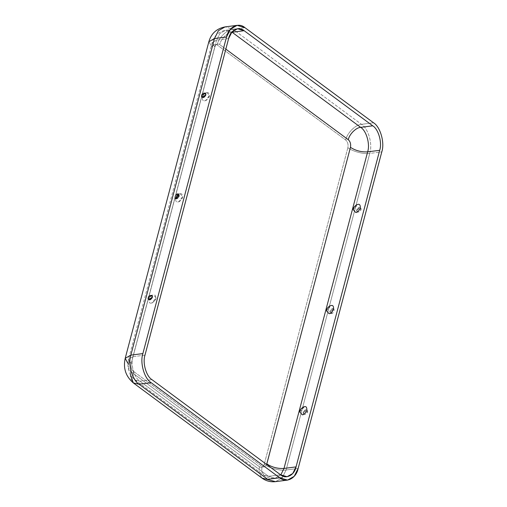 <?xml version="1.0" encoding="UTF-8"?>
<svg xmlns="http://www.w3.org/2000/svg" width="507" height="507" viewBox="0 0 507 507"><rect width="100%" height="100%" fill="white"/><g stroke="black" fill="none" stroke-linecap="round" stroke-linejoin="round"><path stroke-width="0.38" stroke-dasharray="2.54 1.9" d="M303.579 406.912L299.795 412.026M303.573 412.546L306.798 410.093L307.445 412.045L303.782 414.168L303.573 412.546C302.172 415.334 307.419 414.663 307.445 412.045C308.845 409.257 303.598 409.929 303.573 412.546M330.304 305.765L326.521 310.886L331.198 305.525M357.029 204.625L353.24 209.74L357.923 204.384M357.023 210.259L360.243 207.807L360.895 209.759L357.226 211.882L357.023 210.259C355.622 213.048 360.87 212.376 360.895 209.759C362.296 206.97 357.048 207.642 357.023 210.259M332.833 308.877L333.524 308.953L331.635 313.427L330.507 313.028L332.833 308.877C330.748 308.364 329.119 314.53 331.635 313.427C333.72 313.941 335.349 307.774 332.833 308.877M151.263 303.059C149.565 303.497 148.773 302.292 148.881 299.434C150.326 296.405 151.834 294.903 153.412 294.928L155.947 297.704L152.157 302.818L151.263 303.059C152.835 303.078 154.35 301.576 155.795 298.547C155.903 295.695 155.11 294.485 153.412 294.928C151.834 294.903 150.326 296.405 148.881 299.434C148.773 302.292 149.565 303.497 151.263 303.059M180.137 193.782L182.666 196.558L178.882 201.672L177.989 201.913C176.29 202.356 175.492 201.146 175.599 198.294C177.051 195.265 178.559 193.763 180.137 193.782C178.559 193.763 177.051 195.265 175.599 198.294C175.492 201.146 176.29 202.356 177.989 201.913C179.56 201.938 181.069 200.43 182.52 197.407C182.628 194.549 181.829 193.338 180.137 193.782M206.856 92.635L209.391 95.417L205.608 100.532L204.708 100.773C203.015 101.21 202.217 100.006 202.325 97.148C203.77 94.118 205.284 92.616 206.856 92.635C205.284 92.616 203.77 94.118 202.325 97.148C202.217 100.006 203.015 101.21 204.708 100.773C206.286 100.792 207.794 99.29 209.245 96.26C209.347 93.402 208.554 92.198 206.856 92.635M130.305 374.255L130.8 371.606L259.381 466.719C261.58 467.967 263.196 467.143 264.229 464.26C268.558 467.929 280.593 471.085 286.113 469.995L282.177 477.848L275.523 481.65L282.177 477.848L286.113 469.995C280.593 471.085 268.558 467.929 264.229 464.26L347.872 147.683C352.2 151.352 364.235 154.502 369.755 153.412L286.113 469.995L298.154 468.449L286.113 469.995L369.755 153.412C364.235 154.502 352.2 151.352 347.872 147.683C348.455 144.47 347.732 141.916 345.698 140.027C347.01 133.088 355.692 124.449 361.485 124.323C368.316 128.347 372.86 144.349 369.755 153.412L381.796 151.872L369.755 153.412C372.86 144.349 368.316 128.347 361.485 124.323L232.897 29.21L361.485 124.323L373.526 122.776L361.485 124.323C355.692 124.449 347.01 133.088 345.698 140.027L217.116 44.914C214.911 43.665 213.295 44.489 212.262 47.373C213.295 44.489 214.911 43.665 217.116 44.914L345.698 140.027C347.732 141.916 348.455 144.47 347.872 147.683L264.229 464.26C263.196 467.143 261.58 467.967 259.381 466.719L130.8 371.606C128.765 369.717 128.037 367.163 128.62 363.95L212.262 47.373L208.846 41.739L212.262 47.373L128.62 363.95L127.878 363.367M225.837 49.122L219.696 44.584C217.49 43.336 215.874 44.153 214.848 47.043L131.199 363.62C130.616 366.834 131.345 369.388 133.379 371.276L261.961 466.389C264.166 467.638 265.782 466.814 266.809 463.93C265.782 466.814 264.166 467.638 261.961 466.389L133.379 371.276L133.107 376.371L135.369 380.168L139.9 381.188L151.948 379.642L139.9 381.188L268.482 476.301L139.9 381.188C134.152 377.797 130.318 364.324 132.935 356.687L216.578 40.11L219.892 33.494L225.495 30.293L231.845 32.061L225.495 30.293L219.892 33.494L216.578 40.11L212.16 42.613L214.848 47.043C215.874 44.153 217.49 43.336 219.696 44.584L225.837 49.122M232.098 32.245C227.548 32.347 220.729 39.134 219.696 44.584C220.729 39.134 227.548 32.347 232.098 32.245M228.625 38.564L216.578 40.11L228.625 38.564M144.983 355.147L132.935 356.687L128.512 359.197L131.199 363.62L214.848 47.043L212.16 42.613L216.578 40.11L132.935 356.687L144.983 355.147M232.897 29.21L244.944 27.663L232.897 29.21L225.064 26.896L232.897 29.21C227.111 29.336 218.428 37.974 217.116 44.914C218.428 37.974 227.111 29.336 232.897 29.21M280.529 474.755L268.482 476.301L263.951 475.281L261.688 471.485L261.961 466.389L261.688 471.485L263.951 475.281L268.482 476.301L280.529 474.755M132.935 356.687C130.318 364.324 134.152 377.797 139.9 381.188L135.369 380.168L133.107 376.371L133.379 371.276C131.345 369.388 130.616 366.834 131.199 363.62L128.512 359.197L132.935 356.687M259.381 466.719L259.033 473.202L261.91 478.038L259.033 473.202L259.381 466.719M125.204 358.322L128.62 363.95C128.037 367.163 128.765 369.717 130.8 371.606L130.451 378.089L133.328 382.924M299.795 412.014L304.479 406.671M280.783 474.939L275.086 478.253L268.482 476.301L275.086 478.253L280.783 474.939M306.798 410.093C306.133 408.604 301.532 411.855 303.782 414.168M360.243 207.807C359.577 206.317 354.982 209.568 357.226 211.882M333.524 308.953C332.852 307.451 328.257 310.728 330.507 313.028M155.947 297.704C156.086 299.472 154.819 301.177 152.157 302.818M148.944 299.637C149.609 301.126 154.204 297.869 151.954 295.556M182.666 196.558L182.095 198.662L178.882 201.672M209.391 95.417C209.53 97.186 208.269 98.89 205.608 100.532M202.388 97.344C203.053 98.84 207.655 95.589 205.405 93.269M175.663 198.49C176.335 199.986 180.929 196.71 178.679 194.415M237.542 28.747L225.495 30.293C218.536 31.681 214.093 35.788 212.16 42.613L128.512 359.197L127.897 365.712C128.594 373.551 132.587 378.33 135.369 380.168L263.951 475.281C267.278 477.708 270.985 478.697 275.086 478.253L287.127 476.707"/><path stroke-width="0.76" d="M304.479 406.671C306.171 406.227 306.969 407.438 306.862 410.296C305.417 413.319 303.902 414.827 302.33 414.802C303.902 414.827 305.417 413.319 306.862 410.296C306.969 407.438 306.171 406.227 304.479 406.671L303.579 406.912C300.898 408.585 299.631 410.29 299.795 412.026L302.33 414.802L299.795 412.014M331.198 305.525L330.304 305.765C327.04 307.419 326.704 309.802 326.755 309.644L326.521 310.88L329.049 313.662C330.627 313.681 332.136 312.179 333.587 309.15C333.695 306.291 332.896 305.087 331.198 305.525C332.896 305.087 333.695 306.291 333.587 309.15C332.136 312.179 330.627 313.681 329.049 313.662L326.521 310.873M357.923 204.384L357.029 204.625C354.342 206.298 353.081 208.003 353.24 209.74L355.775 212.515C357.346 212.534 358.861 211.032 360.306 208.003C360.414 205.151 359.621 203.941 357.923 204.384C359.621 203.941 360.414 205.151 360.306 208.003C358.861 211.032 357.346 212.534 355.775 212.515L353.246 209.727M148.291 297.679L148.944 299.637L152.163 297.184L151.954 295.556L148.291 297.679C148.317 295.068 153.564 294.396 152.163 297.184C152.138 299.795 146.891 300.474 148.291 297.679M201.742 95.392L202.388 97.344L205.614 94.898L205.405 93.269L201.742 95.392C201.767 92.781 207.014 92.109 205.614 94.898C205.589 97.509 200.335 98.181 201.742 95.392M177.551 194.016L175.663 198.49L176.354 198.567L178.679 194.415L177.551 194.016C180.067 192.907 178.432 199.08 176.354 198.567C173.838 199.669 175.466 193.497 177.551 194.016M348.277 139.698L225.837 49.122L348.277 139.698C349.31 134.247 356.129 127.46 360.68 127.358L372.727 125.812C378.476 129.203 382.31 142.676 379.692 150.313L296.05 466.89C294.434 475.268 285.897 479.597 280.529 474.755L151.948 379.642C146.193 376.251 142.366 362.778 144.983 355.147L228.625 38.564C230.235 30.186 238.772 25.863 244.146 30.699L372.727 125.812L244.146 30.699L232.098 32.245L360.68 127.358L232.098 32.245L231.636 32.315L244.146 30.699L237.542 28.747L231.94 31.954L228.625 38.564L144.983 355.147C142.366 362.778 146.193 376.251 151.948 379.642L280.529 474.755L287.127 476.707L292.735 473.506L296.05 466.89L379.692 150.313C382.31 142.676 378.476 129.203 372.727 125.812L360.68 127.358C366.434 130.749 370.262 144.222 367.645 151.853L379.692 150.313L367.645 151.853C370.262 144.222 366.434 130.749 360.68 127.358C356.129 127.46 349.31 134.247 348.277 139.698C350.312 141.586 351.034 144.134 350.451 147.353C351.034 144.134 350.312 141.586 348.277 139.698M266.638 464.482L350.451 147.353C355.718 150.718 361.447 152.22 367.645 151.853L284.002 468.436L296.05 466.89L284.002 468.436L367.645 151.853C361.447 152.22 355.718 150.718 350.451 147.353L266.809 463.93C272.075 467.302 277.804 468.804 284.002 468.436L280.783 474.939L284.002 468.436C277.804 468.804 272.075 467.302 266.809 463.93L266.638 464.482M127.878 363.367L125.204 358.322L130.831 355.128L214.474 38.551L130.831 355.128L142.873 353.588L226.515 37.005L214.474 38.551L208.846 41.739L214.474 38.551L218.409 30.699L225.064 26.896L218.409 30.699L214.474 38.551L226.515 37.005L230.451 29.153L237.105 25.35L244.944 27.663L373.526 122.776C380.358 126.807 384.908 142.803 381.796 151.872L298.154 468.449L294.218 476.301L287.564 480.104L279.725 477.79C286.106 483.539 296.24 478.399 298.154 468.449L381.796 151.872C384.908 142.803 380.358 126.807 373.526 122.776L244.944 27.663C238.569 21.921 228.435 27.055 226.515 37.005L142.873 353.588C139.767 362.651 144.311 378.653 151.143 382.677L279.725 477.79L151.143 382.677L139.102 384.224L267.683 479.337L279.725 477.79L267.683 479.337L139.102 384.224L133.328 382.924L130.305 374.255M287.564 480.104L275.523 481.65C270.51 482.201 265.972 480.991 261.91 478.038L275.523 481.65L261.91 478.038L133.328 382.924L139.102 384.224L151.143 382.677C144.311 378.653 139.767 362.651 142.873 353.588L130.831 355.128C127.72 364.197 132.27 380.193 139.102 384.224C132.27 380.193 127.72 364.197 130.831 355.128L125.204 358.322C123.017 368.158 125.723 376.359 133.328 382.924M237.105 25.35L225.064 26.896C216.609 28.55 211.21 33.5 208.846 41.739L125.204 358.322"/></g></svg>
